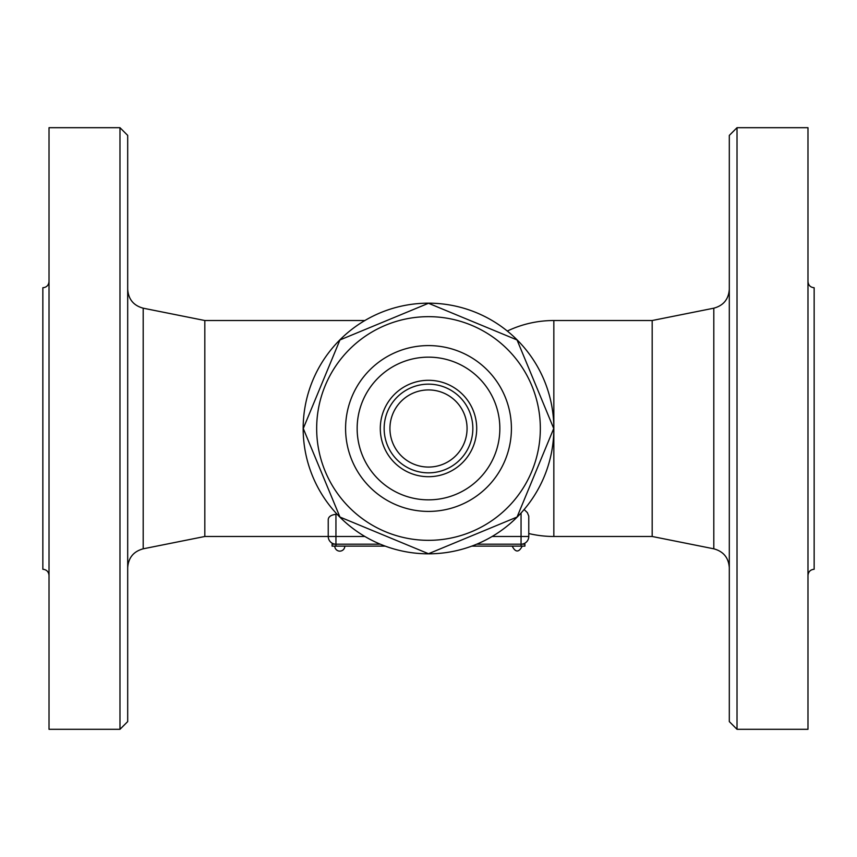 <?xml version="1.0" encoding="UTF-8"?>
<svg xmlns="http://www.w3.org/2000/svg" width="857" height="857" viewBox="0 0 857 857"><rect width="100%" height="100%" fill="white"/><g stroke="black" fill="none" stroke-linecap="round" stroke-linejoin="round"><path stroke-width="1.29" d="M303.164 428.5A125.336 125.336 0 0 1 491.168 319.961A125.336 125.336 0 0 1 491.168 537.039A125.336 125.336 0 0 1 303.164 428.5M517.05 339.95L553.729 428.5L517.05 517.05L428.5 553.729L339.95 517.05L303.271 428.5L339.95 339.95L428.5 303.271L517.05 339.95L553.729 428.5L517.05 517.05L428.5 553.729L339.95 517.05L303.271 428.5L339.95 339.95L428.5 303.271L517.05 339.95M540.338 428.5A111.839 111.839 0 0 0 372.581 331.648A111.839 111.839 0 0 0 372.581 525.352A111.839 111.839 0 0 0 540.338 428.5M511.415 428.5A82.915 82.915 0 0 1 387.043 500.306A82.915 82.915 0 0 1 387.043 356.694A82.915 82.915 0 0 1 511.415 428.5M499.845 428.5A71.345 71.345 0 0 1 392.827 490.29A71.345 71.345 0 0 1 392.827 366.71A71.345 71.345 0 0 1 499.845 428.5A71.345 71.345 0 0 1 428.5 499.845A71.345 71.345 0 0 1 357.155 428.5A71.345 71.345 0 0 1 428.5 357.155A71.345 71.345 0 0 1 499.845 428.5M328.242 519.396L328.231 519.685C328.413 516.739 330.984 514.95 335.944 514.296L337.133 514.296M524.13 509.519L527.355 512.625L528.769 516.107L528.769 536.482L528.769 516.171M521.056 513.011L521.056 544.195A7.713 7.713 0 0 0 528.769 536.482A7.713 7.713 0 0 1 521.056 544.195L521.056 546.123L524.913 546.123L524.913 544.195L476.706 544.195M328.231 519.685L328.231 536.482A7.713 7.713 0 0 0 335.944 544.195L332.088 544.195L332.088 546.123L385.211 546.123M364.868 536.482L328.231 536.482A7.713 7.713 0 0 0 335.944 544.195L380.294 544.195M471.789 546.123L521.056 546.123M364.868 320.518L204.823 320.518L204.823 536.482L328.231 536.482M127.693 428.5L127.693 135.406L119.98 127.693L119.98 729.307L127.693 721.594L127.693 428.5M119.98 127.693L49.02 127.693L49.02 729.307L119.98 729.307M49.02 575.433C48.645 571.694 46.589 569.637 42.85 569.262L42.85 287.738C46.589 287.363 48.645 285.306 49.02 281.567M507.312 331.048L507.997 330.727L507.997 331.595M528.769 533.536A107.982 107.982 0 0 0 553.836 536.482L553.836 320.518L652.177 320.518L652.177 536.482L713.806 548.812C723.447 551.437 728.621 557.746 729.307 567.72M729.307 428.5L729.307 721.594L737.02 729.307L737.02 127.693L729.307 135.406L729.307 428.5M737.02 729.307L807.98 729.307L807.98 127.693L737.02 127.693M807.98 281.567C808.355 285.306 810.411 287.363 814.15 287.738L814.15 569.262C810.411 569.637 808.355 571.694 807.98 575.433M380.294 428.5A48.206 48.206 0 0 0 452.603 470.247A48.206 48.206 0 0 0 452.603 386.753A48.206 48.206 0 0 0 380.294 428.5M384.15 428.5A44.35 44.35 0 0 0 450.675 466.904A44.35 44.35 0 0 0 450.675 390.096A44.35 44.35 0 0 0 384.15 428.5A44.35 44.35 0 0 0 450.675 466.904A44.35 44.35 0 0 0 450.675 390.096A44.35 44.35 0 0 0 384.15 428.5M335.944 546.123L335.944 514.296M521.056 544.195A7.713 7.713 0 0 0 528.769 536.482L492.132 536.482M204.823 536.482L143.194 548.812L143.194 308.188C133.553 305.563 128.379 299.254 127.693 289.28M652.177 320.518L713.806 308.188L713.806 548.812M389.935 428.5A38.565 38.565 0 0 0 447.783 461.902A38.565 38.565 0 0 0 447.783 395.098A38.565 38.565 0 0 0 389.935 428.5M522.213 546.123C518.871 552.594 515.528 552.594 512.186 546.123M334.787 546.123A5.013 5.013 0 0 0 339.8 551.137A5.013 5.013 0 0 0 344.814 546.123M204.823 320.518L143.194 308.188M143.194 548.812C133.553 551.437 128.379 557.746 127.693 567.72M553.836 320.518A107.982 107.982 0 0 0 507.997 330.727M553.836 536.482L652.177 536.482M713.806 308.188C723.447 305.563 728.621 299.254 729.307 289.28M467.065 428.5A38.565 38.565 0 0 0 409.218 395.098A38.565 38.565 0 0 0 409.218 461.902A38.565 38.565 0 0 0 467.065 428.5"/></g></svg>
